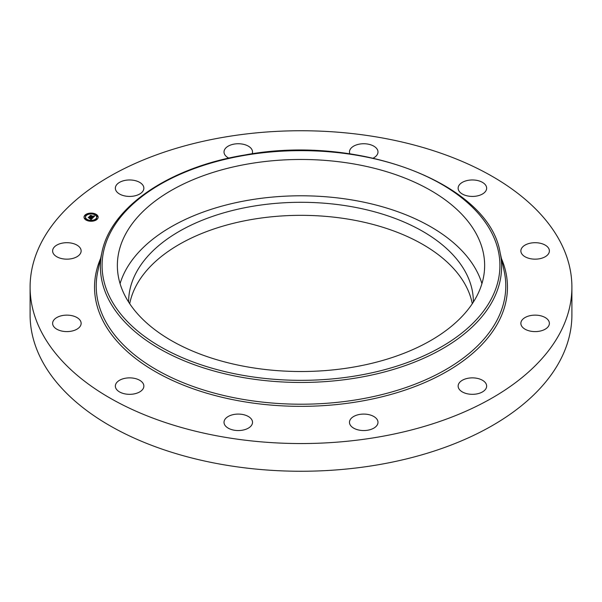 <?xml version="1.0" encoding="UTF-8"?>
<svg xmlns="http://www.w3.org/2000/svg" width="602" height="602" viewBox="0 0 602 602"><rect width="100%" height="100%" fill="white"/><g stroke="black" fill="none" stroke-linecap="round" stroke-linejoin="round"><path stroke-width="0.9" d="M120.069 283.655A183.64 106.027 180 0 1 290.608 195.959A183.64 106.027 180 0 1 477.213 271.969A183.64 106.027 180 0 1 481.931 283.655M128.625 302.053A172.375 99.518 180 0 1 128.625 301.813A172.375 99.518 180 0 1 252.471 206.32A172.375 99.518 180 0 1 473.375 301.813A172.375 99.518 180 0 1 473.375 302.053M129.708 303.717A172.375 99.518 180 0 1 252.471 219.361A172.375 99.518 180 0 1 472.292 303.717M571.9 287.146L571.9 314.854A270.9 156.4 180 0 1 377.266 464.932A270.9 156.4 180 0 1 30.1 314.854L30.1 287.146A270.9 156.4 180 0 1 224.734 137.068A270.9 156.4 180 0 1 571.9 287.146A270.9 156.4 180 0 1 377.266 437.225A270.9 156.4 180 0 1 30.1 287.146M228.429 428.27A14.26 8.232 180 0 1 224.012 422.318A14.26 8.232 180 0 1 232.658 414.748A14.26 8.232 180 0 1 248.107 416.358A14.26 8.232 180 0 1 252.524 422.318A14.26 8.232 180 0 1 243.878 429.888A14.26 8.232 180 0 1 228.429 428.27M360.372 430.317A14.26 8.232 180 0 1 349.476 422.318A14.26 8.232 180 0 1 367.1 414.319A14.26 8.232 180 0 1 377.988 422.318A14.26 8.232 180 0 1 360.372 430.317M476.408 393.994A14.26 8.232 180 0 1 458.137 386.1A14.26 8.232 180 0 1 468.379 378.199A14.26 8.232 180 0 1 486.649 386.1A14.26 8.232 180 0 1 476.408 393.994M545.442 329.046A14.26 8.232 180 0 1 529.828 331.01A14.26 8.232 180 0 1 520.865 323.364A14.26 8.232 180 0 1 524.809 317.683A14.26 8.232 180 0 1 540.423 315.726A14.26 8.232 180 0 1 549.385 323.364A14.26 8.232 180 0 1 545.442 329.046M548.979 252.87A14.26 8.232 180 0 1 533.432 259.101A14.26 8.232 180 0 1 520.865 250.929A14.26 8.232 180 0 1 521.272 248.987A14.26 8.232 180 0 1 536.818 242.756A14.26 8.232 180 0 1 549.385 250.929A14.26 8.232 180 0 1 548.979 252.87M486.07 185.875A14.26 8.232 180 0 1 486.649 188.193A14.26 8.232 180 0 1 474.421 196.342A14.26 8.232 180 0 1 458.709 190.51A14.26 8.232 180 0 1 458.137 188.193A14.26 8.232 180 0 1 470.365 180.043A14.26 8.232 180 0 1 486.07 185.875M349.845 153.834A14.26 8.232 180 0 1 349.476 151.975A14.26 8.232 180 0 1 358.122 144.405A14.26 8.232 180 0 1 373.571 146.023A14.26 8.232 180 0 1 377.988 151.975A14.26 8.232 180 0 1 373.21 158.13M228.79 158.13A14.26 8.232 180 0 1 224.012 151.975A14.26 8.232 180 0 1 241.628 143.976A14.26 8.232 180 0 1 252.524 151.975A14.26 8.232 180 0 1 252.155 153.834M125.592 180.299A14.26 8.232 180 0 1 143.863 188.193A14.26 8.232 180 0 1 133.621 196.094A14.26 8.232 180 0 1 115.351 188.193A14.26 8.232 180 0 1 125.592 180.299M56.558 245.247A14.26 8.232 180 0 1 72.172 243.283A14.26 8.232 180 0 1 81.135 250.929A14.26 8.232 180 0 1 77.191 256.61A14.26 8.232 180 0 1 61.577 258.567A14.26 8.232 180 0 1 52.615 250.929A14.26 8.232 180 0 1 56.558 245.247M53.021 321.423A14.26 8.232 180 0 1 68.568 315.192A14.26 8.232 180 0 1 81.135 323.364A14.26 8.232 180 0 1 80.728 325.306A14.26 8.232 180 0 1 65.182 331.536A14.26 8.232 180 0 1 52.615 323.364A14.26 8.232 180 0 1 53.021 321.423M143.291 383.783A14.26 8.232 180 0 1 143.863 386.1A14.26 8.232 180 0 1 131.635 394.25A14.26 8.232 180 0 1 115.93 388.418A14.26 8.232 180 0 1 115.351 386.1A14.26 8.232 180 0 1 127.579 377.951A14.26 8.232 180 0 1 143.291 383.783M477.213 235.645A183.64 106.027 180 0 1 484.64 265.49A183.64 106.027 180 0 1 327.119 370.441A183.64 106.027 180 0 1 124.787 295.341A183.64 106.027 180 0 1 117.36 265.49A183.64 106.027 180 0 1 274.881 160.546A183.64 106.027 180 0 1 477.213 235.645M94.619 213.65A7.058 4.071 180 0 1 98.149 217.179A7.058 4.071 180 0 1 87.561 220.708A7.058 4.071 180 0 1 84.032 217.179A7.058 4.071 180 0 1 94.619 213.65M98.141 217.352A7.058 4.071 0 0 0 94.672 214.019L93.814 214.026L94.544 214.199M94.01 213.815A7.058 4.071 0 0 0 89.811 213.522M89.028 213.627A7.058 4.071 0 0 0 85.303 215.192M85.251 215.238A7.058 4.071 0 0 0 84.039 217.352M85.537 217.352A5.561 3.213 0 0 0 85.529 217.525A5.561 3.213 0 0 0 87.772 220.106M88.17 220.889L88.359 220.332L87.508 220.332L88.359 220.332A5.561 3.213 0 0 0 92.302 220.663M93.039 220.535A5.561 3.213 0 0 0 96.651 217.525A5.561 3.213 0 0 0 96.644 217.352M96.252 219.173L96.877 219.512M85.326 215.531L85.409 215.922L85.928 215.531M84.694 218.293L84.784 218.684L85.296 218.293M96.884 216.411L96.967 216.795L97.486 216.411M88.306 219.956A5.561 3.213 180 0 1 85.529 217.179A5.561 3.213 180 0 1 93.867 214.395A5.561 3.213 180 0 1 96.651 217.179A5.561 3.213 180 0 1 88.306 219.956M92.919 217.789L92.332 217.292L93.438 216.946L90.089 216.043L90.797 215.335L93.551 216.547L93.626 215.975L93.754 216.615L93.686 215.877L94.74 215.93L92.919 217.789M92.648 217.826L92.098 217.345L92.633 217.683M92.648 217.277L93.114 216.976L89.683 216.156L90.578 215.358L89.841 216.095L93.242 216.953L92.648 217.277M92.776 217.932L91.173 219.527L90.624 219.008L92.038 218.375L90.789 217.954L91.797 218.421L90.879 218.97L91.685 218.428L90.654 218.09L90.624 218.722L89.51 218.345L90.563 217.879L88.675 217.51L89.427 216.758L92.776 217.932M91.007 217.728L89.427 217.104L89.081 217.45M90.894 219.595L90.353 219.045L90.887 219.444M90.42 218.797L89.269 218.413L90.42 218.797M89.886 218.255L90.202 217.939L88.208 217.638L89.209 216.728L88.366 217.57L90.315 217.924L89.886 218.255M92.354 218.353L91.098 217.646M91.105 217.631L91.022 217.217M91.466 218.887L91.037 219.354M94.394 215.922L94.062 216.6M94.07 216.193L94.07 216.57M93.731 216.953L93.634 216.554M93.634 216.81L90.518 215.967M96.343 219.211L96.982 219L96.343 219.564M92.505 220.911L93.152 220.693L92.505 221.167M85.409 215.569L86.056 215.358L85.409 215.569M84.784 218.33L85.424 218.12L84.784 218.33M97.396 216.02L96.756 216.231L97.396 216.02M89.668 213.447L89.028 213.657L89.668 213.447M244.999 155.293A198.916 114.847 180 0 1 491.872 233.162A198.916 114.847 180 0 1 357.001 375.693A198.916 114.847 180 0 1 110.128 297.824A198.916 114.847 180 0 1 244.999 155.293M357.475 377.778A200.601 115.817 180 0 1 101.964 252.208L97.817 271.254A204.778 118.225 180 0 0 358.657 399.435A204.778 118.225 180 0 0 504.183 271.254L500.036 252.208A200.601 115.817 180 0 1 357.475 377.778M501.398 258.461A206.463 119.204 180 0 1 359.131 401.526A206.463 119.204 180 0 1 158.138 373.202A206.463 119.204 180 0 1 100.602 258.461M500.036 252.208C488.553 182.82 357.716 133.674 244.713 155.007C169.681 167.183 111.001 206.757 101.964 252.208"/></g></svg>

